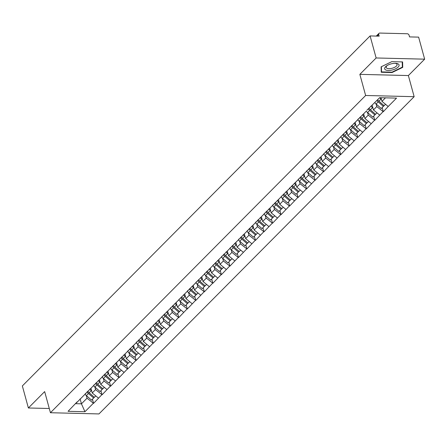 <?xml version="1.0" encoding="UTF-8"?>
<svg xmlns="http://www.w3.org/2000/svg" width="447" height="447" viewBox="0 0 447 447"><rect width="100%" height="100%" fill="white"/><g stroke="black" fill="none" stroke-linecap="round" stroke-linejoin="round"><path stroke-width="0.67" d="M424.65 59.166L376.134 57.97L359.852 74.358L408.374 75.554L424.65 59.166L418.621 37.129L409.547 36.905L409.106 35.291A1.721 1.268 44.8 0 0 407.239 33.748L379.777 33.067A1.721 1.268 44.8 0 0 378.967 33.369A1.721 1.268 44.8 0 0 378.732 34.542L379.173 36.151L370.099 35.928L22.35 385.94L28.379 407.982L49.282 408.497M408.374 75.554L414.151 96.686L98.96 413.933L50.438 412.732L365.635 95.49L414.151 96.686M380.984 97.731L381.973 101.346L388.203 106.498L396.534 98.111L379.648 97.697L366.864 110.264M388.203 106.498L383.302 111.728L382.191 107.649M376.072 103.967L376.787 106.57L383.302 111.728M383.012 111.722L374.782 120.304L373.67 116.226M367.551 112.543L368.261 115.147L374.782 120.304M374.491 120.299L366.261 128.881L365.143 124.802M359.03 121.12L359.74 123.724L366.261 128.881M365.97 128.876L357.74 137.458L356.622 133.379M350.509 129.697L351.219 132.301L357.74 137.458M357.449 137.452L349.219 146.035L348.101 141.956M341.989 138.274L342.698 140.878L349.219 146.035M348.928 146.029L340.698 154.612L339.58 150.538M333.468 146.851L334.177 149.454L340.698 154.612M340.407 154.606L332.177 163.189L331.059 159.115M324.941 155.427L325.656 158.031L332.177 163.189M331.881 163.183L323.65 171.765L322.538 167.692M316.42 164.004L317.135 166.608L323.65 171.765M323.36 171.76L315.129 180.342L314.017 176.269M307.899 172.581L308.609 175.185L315.129 180.342M314.839 180.337L306.608 188.919L305.497 184.846M299.378 181.164L300.088 183.762L306.608 188.919M306.318 188.913L298.088 197.496L296.97 193.422M290.857 189.74L291.567 192.339L298.088 197.496M297.797 197.49L289.567 206.078L288.449 201.999M282.336 198.317L283.046 200.915L289.567 206.078M289.276 206.067L281.046 214.655L279.928 210.576M273.815 206.894L274.525 209.492L281.046 214.655M280.755 214.644L272.525 223.232L271.407 219.153M265.289 215.471L266.004 218.069L272.525 223.232M272.234 223.221L263.998 231.809L262.886 227.73M256.768 224.048L257.483 226.646L263.998 231.809M263.708 231.797L255.477 240.385L254.365 236.307M248.247 232.624L248.957 235.223L255.477 240.385M255.187 240.374L246.956 248.962L245.844 244.883M239.726 241.201L240.436 243.799L246.956 248.962M246.666 248.951L238.435 257.539L237.318 253.46M231.205 249.778L231.915 252.376L238.435 257.539M238.145 257.533L229.914 266.116L228.797 262.037M222.684 258.355L223.394 260.959L229.914 266.116M229.624 266.11L221.394 274.693L220.276 270.614M214.163 266.932L214.873 269.535L221.394 274.693M221.103 274.687L212.873 283.269L211.755 279.191M205.637 275.508L206.352 278.112L212.873 283.269M212.582 283.264L204.346 291.846L203.234 287.767M197.116 284.085L197.831 286.689L204.346 291.846M204.055 291.841L195.825 300.423L194.713 296.344M188.595 292.662L189.31 295.266L195.825 300.423M195.535 300.418L187.304 309L186.192 304.921M180.074 301.239L180.784 303.843L187.304 309M187.014 308.994L178.783 317.577L177.666 313.498M171.553 309.816L172.263 312.419L178.783 317.577M178.493 317.571L170.262 326.154L169.145 322.075M163.032 318.393L163.742 320.996L170.262 326.154M169.972 326.148L161.741 334.73L160.624 330.657M154.511 326.969L155.221 329.573L161.741 334.73M161.451 334.725L153.22 343.307L152.103 339.234M145.985 335.546L146.7 338.15L153.22 343.307M152.93 343.302L144.699 351.884L143.582 347.811M137.464 344.123L138.179 346.727L144.699 351.884M144.403 351.878L136.173 360.461L135.061 356.388M128.943 352.7L129.658 355.304L136.173 360.461M135.882 360.455L127.652 369.038L126.54 364.964M120.422 361.282L121.131 363.88L127.652 369.038M127.361 369.032L119.131 377.62L118.014 373.541M111.901 369.859L112.61 372.457L119.131 377.62M118.841 377.609L110.61 386.197L109.493 382.118M103.38 378.436L104.09 381.034L110.61 386.197M110.32 386.186L102.089 394.774L100.972 390.695M94.859 387.013L95.569 389.611L102.089 394.774M101.799 394.762L93.568 403.35L92.451 399.272M86.332 395.589L87.048 398.188L93.568 403.35M93.278 403.339L84.947 411.726L68.061 411.307L77.13 401.881M366.127 111.303L76.392 402.926M372.167 105.224L373.452 109.923L376.787 106.57M373.452 109.923L379.682 115.075M363.646 113.801L364.931 118.5L368.261 115.147M364.931 118.5L371.161 123.651M357.606 119.88L358.343 118.841M355.125 122.377L356.41 127.077L359.74 123.724M356.41 127.077L362.64 132.228M349.085 128.457L349.822 127.417M346.604 130.96L347.889 135.653L351.219 132.301M347.889 135.653L354.119 140.805M340.564 137.033L341.301 135.994M338.083 139.537L339.368 144.23L342.698 140.878M339.368 144.23L345.592 149.382M332.043 145.61L332.78 144.571M329.562 148.113L330.847 152.807L334.177 149.454M330.847 152.807L337.072 157.959M323.522 154.187L324.259 153.148M321.035 156.69L322.321 161.384L325.656 158.031M322.321 161.384L328.551 166.535M315.001 162.764L315.738 161.725M312.514 165.267L313.8 169.961L317.135 166.608M313.8 169.961L320.03 175.112M306.474 171.346L307.212 170.301M303.994 173.844L305.279 178.537L308.609 175.185M305.279 178.537L311.509 183.689M297.953 179.923L298.691 178.878M295.473 182.421L296.758 187.114L300.088 183.762M296.758 187.114L302.988 192.266M289.433 188.5L290.17 187.455M286.952 190.998L288.237 195.691L291.567 192.339M288.237 195.691L294.467 200.843M280.912 197.077L281.649 196.032M278.431 199.574L279.716 204.268L283.046 200.915M279.716 204.268L285.94 209.419M272.391 205.654L273.128 204.609M269.91 208.151L271.195 212.845L274.525 209.492M271.195 212.845L277.419 218.002M263.87 214.23L264.607 213.185M261.383 216.728L262.668 221.427L266.004 218.069M262.668 221.427L268.898 226.579M255.349 222.807L256.086 221.762M252.862 225.305L254.147 230.004L257.483 226.646M254.147 230.004L260.377 235.156M246.828 231.384L247.56 230.339M244.341 233.882L245.626 238.581L248.957 235.223M245.626 238.581L251.857 243.732M238.301 239.961L239.039 238.916M235.82 242.458L237.106 247.157L240.436 243.799M237.106 247.157L243.336 252.309M229.78 248.538L230.518 247.493M227.299 251.035L228.585 255.734L231.915 252.376M228.585 255.734L234.815 260.886M221.259 257.114L221.997 256.07M218.779 259.612L220.064 264.311L223.394 260.959M220.064 264.311L226.288 269.463M212.738 265.691L213.476 264.652M210.258 268.189L211.543 272.888L214.873 269.535M211.543 272.888L217.767 278.04M204.218 274.268L204.955 273.229M201.731 276.766L203.016 281.465L206.352 278.112M203.016 281.465L209.246 286.616M195.697 282.845L196.434 281.806M193.21 285.342L194.495 290.042L197.831 286.689M194.495 290.042L200.725 295.193M187.176 291.422L187.913 290.382M184.689 293.919L185.974 298.618L189.31 295.266M185.974 298.618L192.204 303.77M178.649 299.998L179.387 298.959M176.168 302.496L177.453 307.195L180.784 303.843M177.453 307.195L183.683 312.347M170.128 308.575L170.866 307.536M167.647 311.078L168.932 315.772L172.263 312.419M168.932 315.772L175.163 320.924M161.607 317.152L162.345 316.113M159.126 319.655L160.412 324.349L163.742 320.996M160.412 324.349L166.636 329.5M153.086 325.729L153.824 324.69M150.605 328.232L151.891 332.926L155.221 329.573M151.891 332.926L158.115 338.077M144.565 334.306L145.303 333.266M142.085 336.809L143.364 341.502L146.7 338.15M143.364 341.502L149.594 346.654M136.044 342.888L136.782 341.843M133.558 345.386L134.843 350.079L138.179 346.727M134.843 350.079L141.073 355.231M127.524 351.465L128.261 350.42M125.037 353.963L126.322 358.656L129.658 355.304M126.322 358.656L132.552 363.808M118.997 360.042L119.735 358.997M116.516 362.539L117.801 367.233L121.131 363.88M117.801 367.233L124.031 372.385M110.476 368.619L111.214 367.574M107.995 371.116L109.28 375.81L112.61 372.457M109.28 375.81L115.51 380.961M101.955 377.195L102.693 376.151M99.474 379.693L100.759 384.386L104.09 381.034M100.759 384.386L106.984 389.544M93.434 385.772L94.172 384.727M90.953 388.27L92.238 392.969L95.569 389.611M92.238 392.969L98.463 398.121M84.913 394.349L85.651 393.304M80.097 398.892L81.449 403.825L87.048 398.188M75.638 403.68L81.449 403.825L84.947 411.726M376.134 57.97L370.099 35.928M359.852 74.358L365.635 95.49M50.438 412.732L44.661 391.6L28.379 407.982M381.973 101.346L385.459 97.837M392.058 72.531L402.736 67.357L402.602 61.921L391.79 61.652L381.112 66.826L381.246 72.263L392.058 72.531L391.958 72.157M402.311 65.804L402.736 67.357M94.295 397.249L91.568 400.16L86.366 395.617L88.472 393.5L93.674 398.042M85.003 394.226A9.404 6.934 44.8 0 0 86.366 395.617M86.986 391.963A9.404 6.934 44.8 0 0 88.472 393.5M89.797 389.13A9.404 6.934 44.8 0 0 91.283 390.667L91.708 391.041M87.696 391.248A9.404 6.934 44.8 0 0 89.182 392.784L94.384 397.327L95.792 395.908M102.816 388.672L100.089 391.583L94.887 387.041L96.993 384.923L102.195 389.466M93.524 385.649A9.404 6.934 44.8 0 0 94.887 387.041M95.507 383.386A9.404 6.934 44.8 0 0 96.993 384.923M98.318 380.553A9.404 6.934 44.8 0 0 99.804 382.09L100.229 382.464M96.217 382.671A9.404 6.934 44.8 0 0 97.703 384.208L102.905 388.75L104.313 387.331M111.337 380.095L108.61 383.006L103.413 378.464L105.514 376.346L110.716 380.889M102.045 377.067A9.404 6.934 44.8 0 0 103.413 378.464M104.028 374.809A9.404 6.934 44.8 0 0 105.514 376.346M106.839 371.977A9.404 6.934 44.8 0 0 108.33 373.513L108.755 373.888M104.738 374.094A9.404 6.934 44.8 0 0 106.224 375.631L111.426 380.173L112.834 378.754M119.857 371.518L117.136 374.43L111.934 369.887L114.035 367.769L119.237 372.312M110.565 368.49A9.404 6.934 44.8 0 0 111.934 369.887M112.549 366.233A9.404 6.934 44.8 0 0 114.035 367.769M115.365 363.4A9.404 6.934 44.8 0 0 116.851 364.936L117.276 365.311M113.259 365.517A9.404 6.934 44.8 0 0 114.745 367.054L119.947 371.597L121.36 370.177M128.378 362.942L125.657 365.853L120.455 361.31L122.556 359.192L127.758 363.735M119.086 359.913A9.404 6.934 44.8 0 0 120.455 361.31M121.07 357.656A9.404 6.934 44.8 0 0 122.556 359.192M123.886 354.823A9.404 6.934 44.8 0 0 125.372 356.36L125.797 356.734M121.78 356.941A9.404 6.934 44.8 0 0 123.266 358.477L128.468 363.02L129.881 361.601M136.899 354.365L134.178 357.276L128.976 352.733L131.077 350.616L136.279 355.158M127.607 351.336A9.404 6.934 44.8 0 0 128.976 352.733M129.591 349.079A9.404 6.934 44.8 0 0 131.077 350.616M132.407 346.246A9.404 6.934 44.8 0 0 133.893 347.783L134.318 348.152M130.3 348.364A9.404 6.934 44.8 0 0 131.792 349.9L136.989 354.443L138.402 353.024M391.79 63.72A7.454 3.095 164.7 0 0 386.823 65.731A7.454 3.095 164.7 0 0 385.18 69.603A7.454 3.095 164.7 0 0 391.946 70.062A7.454 3.095 164.7 0 0 398.853 66.173A7.454 3.095 164.7 0 0 395.623 63.323A7.454 3.095 164.7 0 0 391.79 63.72M387.37 65.396A5.643 2.347 164.7 0 0 386.174 67.463A5.643 2.347 164.7 0 0 391.678 68.374A5.643 2.347 164.7 0 0 397.065 64.485A5.643 2.347 164.7 0 0 394.98 63.312M402.216 61.909L402.345 67.151L391.997 72.163L381.52 71.9L381.392 66.687M381.207 70.755L381.52 71.9M145.42 345.788L142.699 348.699L137.497 344.156L139.604 342.039L144.8 346.581M136.128 342.76A9.404 6.934 44.8 0 0 137.497 344.156M138.112 340.502A9.404 6.934 44.8 0 0 139.604 342.039M140.928 337.669A9.404 6.934 44.8 0 0 142.414 339.206L142.839 339.575M138.827 339.787A9.404 6.934 44.8 0 0 140.313 341.324L145.51 345.866L146.923 344.447M153.947 337.211L151.22 340.122L146.018 335.58L148.125 333.462L153.321 338.005M144.655 334.183A9.404 6.934 44.8 0 0 146.018 335.58M146.638 331.925A9.404 6.934 44.8 0 0 148.125 333.462M149.449 329.093A9.404 6.934 44.8 0 0 150.935 330.629L151.36 330.998M147.348 331.21A9.404 6.934 44.8 0 0 148.834 332.747L154.036 337.289L155.444 335.87M162.468 328.634L159.741 331.545L154.539 326.997L156.646 324.885L161.848 329.428M153.176 325.606A9.404 6.934 44.8 0 0 154.539 326.997M155.159 323.349A9.404 6.934 44.8 0 0 156.646 324.885M157.97 320.516A9.404 6.934 44.8 0 0 159.456 322.052L159.881 322.421M155.869 322.633A9.404 6.934 44.8 0 0 157.355 324.17L162.557 328.713L163.965 327.293M170.989 320.058L168.262 322.963L163.066 318.42L165.167 316.308L170.368 320.851M161.697 317.029A9.404 6.934 44.8 0 0 163.066 318.42M163.68 314.766A9.404 6.934 44.8 0 0 165.167 316.308M166.491 311.939A9.404 6.934 44.8 0 0 167.977 313.476L168.407 313.844M164.39 314.057A9.404 6.934 44.8 0 0 165.876 315.593L171.078 320.136L172.486 318.717M179.51 311.481L176.783 314.386L171.587 309.844L173.687 307.732L178.889 312.274M170.218 308.452A9.404 6.934 44.8 0 0 171.587 309.844M172.201 306.189A9.404 6.934 44.8 0 0 173.687 307.732M175.017 303.362A9.404 6.934 44.8 0 0 176.504 304.899L176.928 305.267M172.911 305.48A9.404 6.934 44.8 0 0 174.397 307.016L179.599 311.559L181.013 310.14M188.031 302.904L185.309 305.809L180.107 301.267L182.208 299.149L187.41 303.697M178.739 299.876A9.404 6.934 44.8 0 0 180.107 301.267M180.722 297.613A9.404 6.934 44.8 0 0 182.208 299.149M183.538 294.785A9.404 6.934 44.8 0 0 185.024 296.322L185.449 296.691M181.432 296.897A9.404 6.934 44.8 0 0 182.918 298.44L188.12 302.982L189.534 301.557M196.551 294.327L193.83 297.233L188.628 292.69L190.729 290.572L195.931 295.115M187.259 291.299A9.404 6.934 44.8 0 0 188.628 292.69M189.243 289.036A9.404 6.934 44.8 0 0 190.729 290.572M192.059 286.209A9.404 6.934 44.8 0 0 193.545 287.745L193.97 288.114M189.953 288.321A9.404 6.934 44.8 0 0 191.439 289.863L196.641 294.405L198.055 292.981M205.072 285.75L202.351 288.656L197.149 284.113L199.256 281.996L204.452 286.538M195.78 282.722A9.404 6.934 44.8 0 0 197.149 284.113M197.764 280.459A9.404 6.934 44.8 0 0 199.256 281.996M200.58 277.632A9.404 6.934 44.8 0 0 202.066 279.168L202.491 279.537M198.479 279.744A9.404 6.934 44.8 0 0 199.965 281.28L205.162 285.829L206.575 284.404M213.599 277.174L210.872 280.079L205.67 275.536L207.777 273.419L212.973 277.961M204.307 274.145A9.404 6.934 44.8 0 0 205.67 275.536M206.29 271.882A9.404 6.934 44.8 0 0 207.777 273.419M209.101 269.049A9.404 6.934 44.8 0 0 210.587 270.591L211.012 270.96M207 271.167A9.404 6.934 44.8 0 0 208.486 272.704L213.688 277.246L215.096 275.827M222.12 268.591L219.393 271.502L214.191 266.96L216.298 264.842L221.5 269.385M212.828 265.568A9.404 6.934 44.8 0 0 214.191 266.96M214.811 263.305A9.404 6.934 44.8 0 0 216.298 264.842M217.622 260.472A9.404 6.934 44.8 0 0 219.108 262.015L219.533 262.383M215.521 262.59A9.404 6.934 44.8 0 0 217.007 264.127L222.209 268.669L223.617 267.25M230.641 260.014L227.914 262.925L222.718 258.383L224.819 256.265L230.021 260.808M221.349 256.991A9.404 6.934 44.8 0 0 222.718 258.383M223.332 254.729A9.404 6.934 44.8 0 0 224.819 256.265M226.143 251.896A9.404 6.934 44.8 0 0 227.629 253.432L228.059 253.807M224.042 254.013A9.404 6.934 44.8 0 0 225.528 255.55L230.73 260.093L232.138 258.673M239.162 251.438L236.435 254.349L231.239 249.806L233.34 247.688L238.542 252.231M229.87 248.415A9.404 6.934 44.8 0 0 231.239 249.806M231.853 246.152A9.404 6.934 44.8 0 0 233.34 247.688M234.664 243.319A9.404 6.934 44.8 0 0 236.156 244.855L236.58 245.23M232.563 245.437A9.404 6.934 44.8 0 0 234.049 246.973L239.251 251.516L240.659 250.096M247.683 242.861L244.962 245.772L239.76 241.229L241.861 239.111L247.062 243.654M238.391 239.838A9.404 6.934 44.8 0 0 239.76 241.229M240.374 237.575A9.404 6.934 44.8 0 0 241.861 239.111M243.19 234.742A9.404 6.934 44.8 0 0 244.677 236.279L245.101 236.653M241.084 236.86A9.404 6.934 44.8 0 0 242.57 238.396L247.772 242.939L249.186 241.52M256.204 234.284L253.483 237.195L248.281 232.652L250.381 230.535L255.583 235.077M246.912 231.261A9.404 6.934 44.8 0 0 248.281 232.652M248.895 228.998A9.404 6.934 44.8 0 0 250.381 230.535M251.711 226.165A9.404 6.934 44.8 0 0 253.198 227.702L253.622 228.076M249.605 228.283A9.404 6.934 44.8 0 0 251.091 229.819L256.293 234.362L257.707 232.943M264.725 225.707L262.003 228.618L256.801 224.076L258.908 221.958L264.104 226.5M255.433 222.684A9.404 6.934 44.8 0 0 256.801 224.076M257.416 220.421A9.404 6.934 44.8 0 0 258.908 221.958M260.232 217.588A9.404 6.934 44.8 0 0 261.718 219.125L262.143 219.499M258.131 219.706A9.404 6.934 44.8 0 0 259.618 221.243L264.814 225.785L266.228 224.366M273.251 217.13L270.524 220.041L265.322 215.499L267.429 213.381L272.625 217.924M263.959 214.107A9.404 6.934 44.8 0 0 265.322 215.499M265.943 211.844A9.404 6.934 44.8 0 0 267.429 213.381M268.753 209.012A9.404 6.934 44.8 0 0 270.239 210.548L270.664 210.923M266.652 211.129A9.404 6.934 44.8 0 0 268.139 212.666L273.34 217.208L274.749 215.789M281.772 208.553L279.045 211.465L273.843 206.922L275.95 204.804L281.152 209.347M272.48 205.525A9.404 6.934 44.8 0 0 273.843 206.922M274.464 203.268A9.404 6.934 44.8 0 0 275.95 204.804M277.274 200.435A9.404 6.934 44.8 0 0 278.76 201.971L279.185 202.346M275.173 202.552A9.404 6.934 44.8 0 0 276.659 204.089L281.861 208.632L283.269 207.212M290.293 199.977L287.566 202.888L282.37 198.345L284.471 196.227L289.673 200.77M281.001 196.948A9.404 6.934 44.8 0 0 282.37 198.345M282.985 194.691A9.404 6.934 44.8 0 0 284.471 196.227M285.795 191.858A9.404 6.934 44.8 0 0 287.281 193.395L287.706 193.769M283.694 193.976A9.404 6.934 44.8 0 0 285.18 195.512L290.382 200.055L291.79 198.636M298.814 191.4L296.087 194.311L290.891 189.768L292.992 187.651L298.194 192.193M289.522 188.371A9.404 6.934 44.8 0 0 290.891 189.768M291.505 186.114A9.404 6.934 44.8 0 0 292.992 187.651M294.316 183.281A9.404 6.934 44.8 0 0 295.808 184.818L296.232 185.192M292.215 185.399A9.404 6.934 44.8 0 0 293.701 186.935L298.903 191.478L300.311 190.059M307.335 182.823L304.614 185.734L299.412 181.191L301.513 179.074L306.715 183.616M298.043 179.795A9.404 6.934 44.8 0 0 299.412 181.191M300.026 177.537A9.404 6.934 44.8 0 0 301.513 179.074M302.842 174.704A9.404 6.934 44.8 0 0 304.329 176.241L304.753 176.61M300.736 176.822A9.404 6.934 44.8 0 0 302.222 178.359L307.424 182.901L308.838 181.482M315.856 174.246L313.135 177.157L307.933 172.615L310.034 170.497L315.236 175.04M306.564 171.218A9.404 6.934 44.8 0 0 307.933 172.615M308.547 168.96A9.404 6.934 44.8 0 0 310.034 170.497M311.363 166.128A9.404 6.934 44.8 0 0 312.85 167.664L313.274 168.033M309.257 168.245A9.404 6.934 44.8 0 0 310.743 169.782L315.945 174.324L317.359 172.905M324.377 165.669L321.656 168.58L316.454 164.038L318.555 161.92L323.757 166.463M315.085 162.641A9.404 6.934 44.8 0 0 316.454 164.038M317.068 160.384A9.404 6.934 44.8 0 0 318.555 161.92M319.884 157.551A9.404 6.934 44.8 0 0 321.371 159.087L321.795 159.456M317.778 159.668A9.404 6.934 44.8 0 0 319.27 161.205L324.466 165.748L325.88 164.328M332.903 157.093L330.177 160.004L324.975 155.455L327.081 153.343L332.277 157.886M323.611 154.064A9.404 6.934 44.8 0 0 324.975 155.455M325.595 151.807A9.404 6.934 44.8 0 0 327.081 153.343M328.405 148.974A9.404 6.934 44.8 0 0 329.892 150.51L330.316 150.879M326.304 151.092A9.404 6.934 44.8 0 0 327.791 152.628L332.987 157.171L334.401 155.752M341.424 148.516L338.697 151.421L333.496 146.879L335.602 144.767L340.804 149.309M332.132 145.487A9.404 6.934 44.8 0 0 333.496 146.879M334.116 143.224A9.404 6.934 44.8 0 0 335.602 144.767M336.926 140.397A9.404 6.934 44.8 0 0 338.413 141.934L338.837 142.302M334.825 142.515A9.404 6.934 44.8 0 0 336.312 144.051L341.514 148.594L342.922 147.175M349.945 139.939L347.218 142.844L342.022 138.302L344.123 136.19L349.325 140.732M340.653 136.911A9.404 6.934 44.8 0 0 342.022 138.302M342.637 134.648A9.404 6.934 44.8 0 0 344.123 136.19M345.447 131.82A9.404 6.934 44.8 0 0 346.933 133.357L347.358 133.726M343.346 133.938A9.404 6.934 44.8 0 0 344.833 135.475L350.035 140.017L351.443 138.598M358.466 131.362L355.739 134.268L350.543 129.725L352.644 127.607L357.846 132.156M349.174 128.334A9.404 6.934 44.8 0 0 350.543 129.725M351.158 126.071A9.404 6.934 44.8 0 0 352.644 127.607M353.968 123.243A9.404 6.934 44.8 0 0 355.46 124.78L355.885 125.149M351.867 125.356A9.404 6.934 44.8 0 0 353.353 126.898L358.555 131.44L359.964 130.016M366.987 122.785L364.266 125.691L359.064 121.148L361.165 119.031L366.367 123.573M357.695 119.757A9.404 6.934 44.8 0 0 359.064 121.148M359.679 117.494A9.404 6.934 44.8 0 0 361.165 119.031M362.495 114.667A9.404 6.934 44.8 0 0 363.981 116.203L364.406 116.572M360.388 116.779A9.404 6.934 44.8 0 0 361.874 118.321L367.076 122.864L368.49 121.439M375.508 114.209L372.787 117.114L367.585 112.571L369.686 110.454L374.888 114.996M366.216 111.18A9.404 6.934 44.8 0 0 367.585 112.571M368.199 108.917A9.404 6.934 44.8 0 0 369.686 110.454M371.016 106.09A9.404 6.934 44.8 0 0 372.502 107.626L372.927 107.995M368.909 108.202A9.404 6.934 44.8 0 0 370.395 109.739L375.597 114.287L377.011 112.862M384.029 105.632L381.308 108.537L376.106 103.995L378.207 101.877L383.409 106.42M374.754 102.62A9.404 6.934 44.8 0 0 376.106 103.995M376.86 100.508A9.404 6.934 44.8 0 0 378.207 101.877M379.693 97.697A9.404 6.934 44.8 0 0 381.023 99.05L381.447 99.418M377.57 99.793A9.404 6.934 44.8 0 0 378.922 101.162L384.118 105.704L385.532 104.285M378.732 34.542L377.184 36.106M89.182 392.784L91.283 390.667M97.703 384.208L99.804 382.09M106.224 375.631L108.33 373.513M114.745 367.054L116.851 364.936M123.266 358.477L125.372 356.36M131.792 349.9L133.893 347.783M140.313 341.324L142.414 339.206M148.834 332.747L150.935 330.629M157.355 324.17L159.456 322.052M165.876 315.593L167.977 313.476M174.397 307.016L176.504 304.899M182.918 298.44L185.024 296.322M191.439 289.863L193.545 287.745M199.965 281.28L202.066 279.168M208.486 272.704L210.587 270.591M217.007 264.127L219.108 262.015M225.528 255.55L227.629 253.432M234.049 246.973L236.156 244.855M242.57 238.396L244.677 236.279M251.091 229.819L253.198 227.702M259.618 221.243L261.718 219.125M268.139 212.666L270.239 210.548M276.659 204.089L278.76 201.971M285.18 195.512L287.281 193.395M293.701 186.935L295.808 184.818M302.222 178.359L304.329 176.241M310.743 169.782L312.85 167.664M319.27 161.205L321.371 159.087M327.791 152.628L329.892 150.51M336.312 144.051L338.413 141.934M344.833 135.475L346.933 133.357M353.353 126.898L355.46 124.78M361.874 118.321L363.981 116.203M370.395 109.739L372.502 107.626M378.922 101.162L381.023 99.05M376.273 36.084L378.967 33.369"/></g></svg>
